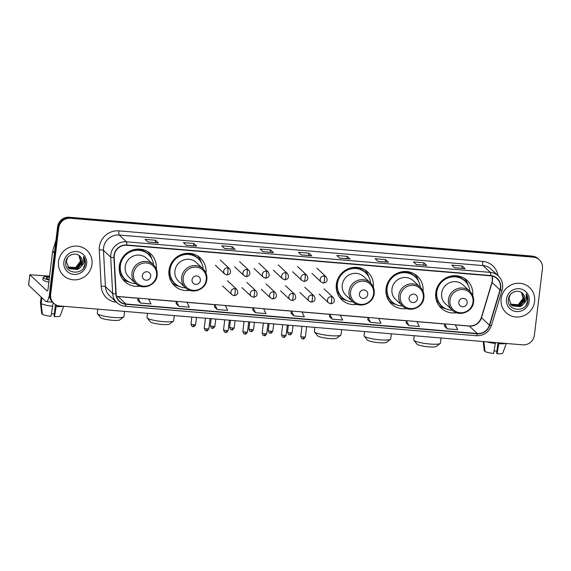 <?xml version="1.0" encoding="UTF-8"?>
<svg xmlns="http://www.w3.org/2000/svg" width="571" height="571" viewBox="0 0 571 571"><rect width="100%" height="100%" fill="white"/><g stroke="black" fill="none" stroke-linecap="round" stroke-linejoin="round"><path stroke-width="0.86" d="M472.724 295.478A18.979 18.272 133.2 0 0 467.192 280.475A18.979 18.272 133.2 0 0 448.028 276.978A18.979 18.272 133.2 0 0 435.737 292.773A18.979 18.272 133.2 0 0 441.226 308.169A18.979 18.272 133.2 0 0 456.55 312.722M423.025 291.303A18.979 18.272 133.2 0 0 417.494 276.3A18.979 18.272 133.2 0 0 398.33 272.802A18.979 18.272 133.2 0 0 386.039 288.598A18.979 18.272 133.2 0 0 391.528 303.993A18.979 18.272 133.2 0 0 406.852 308.547M373.327 287.127A18.979 18.272 133.2 0 0 367.795 272.124A18.979 18.272 133.2 0 0 348.631 268.627A18.979 18.272 133.2 0 0 336.34 284.422A18.979 18.272 133.2 0 0 341.829 299.825A18.979 18.272 133.2 0 0 357.153 304.379M205.974 273.074A18.979 18.272 133.2 0 0 200.442 258.071A18.979 18.272 133.2 0 0 181.271 254.573A18.979 18.272 133.2 0 0 168.987 270.368A18.979 18.272 133.2 0 0 174.476 285.771A18.979 18.272 133.2 0 0 189.8 290.325M156.276 268.898A18.979 18.272 133.2 0 0 150.744 253.902A18.979 18.272 133.2 0 0 131.573 250.405A18.979 18.272 133.2 0 0 119.289 266.193A18.979 18.272 133.2 0 0 124.778 281.596A18.979 18.272 133.2 0 0 140.102 286.15M539.345 259.841L538.21 258.777A10.742 10.342 133.2 0 0 532.136 256.094L69.312 217.23A10.742 10.342 133.2 0 0 57.578 226.873L49.52 293.515A10.742 10.342 133.2 0 0 52.625 302.23L53.189 302.758A10.742 10.342 133.2 0 1 50.084 294.044A10.742 10.342 133.2 0 0 53.189 302.758L53.753 303.287A10.742 10.342 133.2 0 0 59.834 305.97L522.658 344.841A10.742 10.342 133.2 0 0 534.385 335.198L542.45 268.556A10.742 10.342 133.2 0 0 539.345 259.841A10.742 10.342 133.2 0 0 533.271 257.157L70.44 218.293A10.742 10.342 133.2 0 0 58.713 227.936L50.648 294.572A10.742 10.342 133.2 0 0 53.753 303.287M58.713 227.936L58.149 227.401L50.084 294.044L58.149 227.401A10.742 10.342 133.2 0 1 69.876 217.758A10.742 10.342 133.2 0 0 58.149 227.401L57.578 226.873M533.271 257.157L532.7 256.629L69.876 217.758L532.7 256.629A10.742 10.342 133.2 0 1 538.774 259.313A10.742 10.342 133.2 0 0 532.7 256.629L532.136 256.094M58.513 261.575A17.187 16.552 133.2 0 0 63.488 275.522A17.187 16.552 133.2 0 0 80.839 278.691A17.187 16.552 133.2 0 0 91.974 264.387A17.187 16.552 133.2 0 0 86.999 250.441A17.187 16.552 133.2 0 0 69.641 247.272A17.187 16.552 133.2 0 0 58.513 261.575A17.187 16.552 133.2 0 0 63.488 275.522A17.187 16.552 133.2 0 0 80.839 278.691A17.187 16.552 133.2 0 0 91.974 264.387A17.187 16.552 133.2 0 0 86.999 250.441A17.187 16.552 133.2 0 0 69.641 247.272A17.187 16.552 133.2 0 0 58.513 261.575M501.124 298.747A17.187 16.552 133.2 0 0 506.099 312.687A17.187 16.552 133.2 0 0 523.457 315.856A17.187 16.552 133.2 0 0 534.584 301.552A17.187 16.552 133.2 0 0 529.617 287.606A17.187 16.552 133.2 0 0 512.258 284.437A17.187 16.552 133.2 0 0 501.124 298.747A17.187 16.552 133.2 0 0 506.099 312.687A17.187 16.552 133.2 0 0 523.457 315.856A17.187 16.552 133.2 0 0 534.584 301.552A17.187 16.552 133.2 0 0 529.617 287.606A17.187 16.552 133.2 0 0 512.258 284.437A17.187 16.552 133.2 0 0 501.124 298.747M114.264 255.551A11.463 11.035 -46.8 0 1 126.776 245.266L490.625 275.822A11.463 11.035 -46.8 0 1 497.098 278.684A11.463 11.035 -46.8 0 1 500.01 289.911L489.411 325.163A11.463 11.035 -46.8 0 1 477.306 333.514L125.998 304.015A11.463 11.035 -46.8 0 1 119.517 301.145A11.463 11.035 -46.8 0 1 116.134 293.815L114.193 257.514A11.463 11.035 -46.8 0 1 114.264 255.551M113.986 255.53A11.748 11.306 133.2 0 0 113.914 257.542L115.856 293.844A11.748 11.306 133.2 0 0 125.963 304.293L477.27 333.792A11.748 11.306 133.2 0 0 489.682 325.234L500.282 289.982A11.748 11.306 133.2 0 0 490.653 275.536L126.805 244.98A11.748 11.306 133.2 0 0 113.986 255.53M464.972 268.62L454.566 267.749L464.972 268.62A2.862 0.614 94.8 0 1 465.072 268.67L462.246 266.022L451.789 265.144L454.616 267.792L465.072 268.67M461.96 268.37L462.246 266.022M426.637 265.401L416.23 264.53L426.63 265.401A2.862 0.614 94.8 0 1 426.637 265.401A2.862 0.614 94.8 0 1 426.737 265.451L423.91 262.803L413.454 261.925L416.28 264.573L426.737 265.451M423.625 265.151L423.91 262.803M388.301 262.182L377.895 261.311L388.294 262.182A2.862 0.614 94.8 0 1 388.301 262.182A2.862 0.614 94.8 0 1 388.401 262.232L385.575 259.584L375.118 258.706L377.945 261.354L388.401 262.232M385.289 261.932L385.575 259.584M349.966 258.963L339.559 258.092L349.959 258.963A2.862 0.614 94.8 0 1 349.966 258.963A2.862 0.614 94.8 0 1 350.066 259.013L347.232 256.365L336.783 255.487L339.609 258.135L350.066 259.013M346.954 258.713L347.232 256.365M158.281 242.868L147.875 241.997L158.274 242.868A2.862 0.614 94.8 0 1 158.281 242.868A2.862 0.614 94.8 0 1 158.381 242.918L155.555 240.263L145.098 239.385L147.925 242.04L158.381 242.918M155.269 242.618L155.555 240.263M196.617 246.087L186.21 245.216L196.617 246.087A2.862 0.614 94.8 0 1 196.717 246.137L193.89 243.489L183.434 242.604L186.26 245.259L196.717 246.137M193.605 245.837L193.89 243.489M234.952 249.306L224.553 248.435L234.952 249.306A2.862 0.614 94.8 0 1 235.052 249.356L232.226 246.708L221.769 245.83L224.596 248.478L235.052 249.356M231.94 249.056L232.226 246.708M273.288 252.525L262.888 251.654L273.288 252.525A2.862 0.614 94.8 0 1 273.388 252.575L270.561 249.927L260.105 249.049L262.931 251.697L273.388 252.575M270.276 252.275L270.561 249.927M311.623 255.744L301.224 254.873L311.623 255.744A2.862 0.614 94.8 0 1 311.723 255.794L308.897 253.146L298.44 252.268L301.274 254.916L311.723 255.794M308.611 255.494L308.897 253.146M367.76 319.731L370.558 322.379L381.014 323.257L378.587 318.34L368.131 317.462L367.76 319.76M406.102 322.95L408.893 325.598L419.35 326.476L416.923 321.559L406.466 320.681L406.095 322.979M444.438 326.169L447.229 328.817L457.685 329.695L455.258 324.778L444.802 323.9L444.431 326.198M252.753 310.074L255.551 312.722L266.007 313.6L263.574 308.683L253.124 307.805L252.746 310.096M214.418 306.855L217.216 309.503L227.665 310.381L225.238 305.464L214.782 304.586L214.41 306.877M176.082 303.636L178.873 306.284L189.329 307.162L186.903 302.245L176.446 301.367L176.075 303.658M137.747 300.417L140.537 303.065L150.994 303.943L148.567 299.026L138.111 298.148L137.739 300.439M329.424 316.512L332.222 319.16L342.679 320.038L340.252 315.121L329.795 314.243L329.424 316.541M293.887 315.941L304.343 316.819L301.916 311.902L291.46 311.024L291.06 313.293L293.887 315.941L291.46 311.024M255.551 312.722L253.124 307.805M217.216 309.503L214.782 304.586M178.873 306.284L176.446 301.367L148.581 299.054M140.537 303.065L138.111 298.148M332.222 319.16L329.795 314.243M370.558 322.379L368.131 317.462L340.266 315.156M408.893 325.598L406.466 320.681M447.229 328.817L444.802 323.9M80.176 257.671L80.482 260.661L79.312 264.38M78.991 255.451L80.718 261.39L75.8 267.785L67.949 267.107M78.884 255.373L80.49 261.183L75.572 267.571L67.856 266.985M79.162 255.565L81.617 262.232L76.7 268.627L68.349 267.585M79.29 255.687L81.389 262.025L76.471 268.413L68.249 267.464M80.418 256.764C76.278 251.326 66.529 254.809 65.851 261.761C63.581 274.023 83.352 276.079 85.207 264.23L85.293 263.638C85.579 261.033 84.993 258.677 83.544 256.572L83.823 263.302L79.954 267.92A8.094 7.794 133.2 0 0 80.418 256.764C81.96 258.513 82.581 260.547 82.288 262.86L77.371 269.255L69.341 268.456L68.67 267.913M79.954 267.92L77.592 269.469L69.569 268.663L68.784 268.02L66.315 261.332L67.614 257.621M63.881 262.025A11.677 11.242 133.2 0 0 73.859 274.415A11.677 11.242 133.2 0 0 86.606 263.938A11.677 11.242 133.2 0 0 76.628 251.547A11.677 11.242 133.2 0 0 63.881 262.025M83.544 256.572L85.186 263.538L83.452 268.049M49.441 295.114A14.325 3.083 94.8 0 1 46.265 301.659A14.325 3.083 94.8 0 1 45.766 301.409L28.6 285.179M49.613 276.143L29.82 274.715L47.036 290.889A3.583 0.771 -85.2 0 0 47.165 290.953A3.583 0.771 -85.2 0 0 48.171 288.048L52.611 251.376A1.792 1.727 -46.8 0 1 52.668 251.069L55.987 240.034M49.484 277.185A8.95 1.47 6.9 0 0 46.358 277.913A8.95 1.47 6.9 0 0 49.22 279.369M53.182 302.751L50.976 316.305A9.314 1.527 6.9 0 1 42.382 314.35L41.176 303.622L41.883 297.776M41.176 303.622A11.82 1.941 6.9 0 0 52.753 306.256M55.437 304.557L54.031 316.191L54.466 316.598L56.415 305.078M56.243 306.548A11.82 1.941 6.9 0 0 63.096 306.249M54.466 316.598A9.314 1.527 6.9 0 0 60.148 315.941L63.702 306.299M54.281 314.114A7.166 1.178 6.9 0 0 51.447 313.65M49.563 276.542A12.177 1.998 6.9 0 0 43.16 277.527L42.904 279.633A12.177 1.998 6.9 0 0 48.885 282.11M43.16 277.527A12.177 1.998 6.9 0 0 49.142 280.004M41.155 297.091L40.455 302.823A11.82 1.941 6.9 0 0 40.455 302.901A11.82 1.941 6.9 0 0 40.47 302.958L41.676 313.686L42.311 313.736M41.176 297.113L40.47 302.958M123.736 316.905L119.817 319.896A9.85 1.613 -173.1 0 1 112.152 320.281A9.85 1.613 -173.1 0 1 100.539 317.562L97.441 313.729A13.433 2.205 6.9 0 0 113.286 317.44A13.433 2.205 6.9 0 0 123.736 316.905A13.433 2.205 6.9 0 0 123.964 316.57L124.592 311.409M150.708 276.321A4.297 4.14 133.2 0 0 147.032 271.76A4.297 4.14 133.2 0 0 142.343 275.615A4.297 4.14 133.2 0 0 146.019 280.175A4.297 4.14 133.2 0 0 150.708 276.321M153.356 264.694L146.576 258.342A12.89 12.412 133.2 0 0 133.557 255.965A12.89 12.412 133.2 0 0 125.213 266.693A12.89 12.412 133.2 0 0 128.939 277.156L135.72 283.509C142.636 290.689 156.44 285.379 157.153 275.293C157.56 271.125 156.297 267.592 153.356 264.694A12.89 12.412 133.2 0 0 140.338 262.317A12.89 12.412 133.2 0 0 131.987 273.045A12.89 12.412 133.2 0 0 135.72 283.509M153.52 264.858A17.009 16.373 133.2 0 0 148.546 254.545A17.009 16.373 133.2 0 0 131.366 251.404A17.009 16.373 133.2 0 0 120.353 265.565A17.009 16.373 133.2 0 0 125.277 279.362A17.009 16.373 133.2 0 0 135.891 283.666M148.546 254.545L148.26 254.281A17.009 16.373 133.2 0 0 131.087 251.14A17.009 16.373 133.2 0 0 120.074 265.294A17.009 16.373 133.2 0 0 124.992 279.098L125.277 279.362M119.789 263.602A13.433 12.926 133.2 0 0 119.996 266.086M97.805 309.161L97.298 313.343A13.433 2.205 6.9 0 0 97.441 313.729M129.624 282.252A18.622 17.929 -46.8 0 1 122.322 278.748M120.574 271.825L119.439 271.732M126.669 280.525A17.173 16.53 133.2 0 1 121.166 274.523L119.96 273.873M147.746 251.64A18.622 17.929 -46.8 0 1 151.715 258.699M173.434 321.08L169.516 324.064A9.85 1.613 -173.1 0 1 161.85 324.456A9.85 1.613 -173.1 0 1 150.237 321.737L147.14 317.897A13.433 2.205 6.9 0 0 162.985 321.616A13.433 2.205 6.9 0 0 173.434 321.08A13.433 2.205 6.9 0 0 173.663 320.738L174.291 315.585M200.407 280.489A4.297 4.14 133.2 0 0 196.731 275.929A4.297 4.14 133.2 0 0 192.042 279.79A4.297 4.14 133.2 0 0 195.71 284.351A4.297 4.14 133.2 0 0 200.407 280.489M203.055 268.87L196.274 262.517A12.89 12.412 133.2 0 0 183.255 260.14A12.89 12.412 133.2 0 0 174.912 270.868A12.89 12.412 133.2 0 0 178.637 281.325L185.418 287.677C192.334 294.864 206.138 289.554 206.852 279.469C207.259 275.293 205.988 271.76 203.055 268.87A12.89 12.412 133.2 0 0 190.036 266.493A12.89 12.412 133.2 0 0 181.685 277.22A12.89 12.412 133.2 0 0 185.418 287.677M203.219 269.034A17.009 16.373 133.2 0 0 198.244 258.713A17.009 16.373 133.2 0 0 181.064 255.58A17.009 16.373 133.2 0 0 170.051 269.733A17.009 16.373 133.2 0 0 174.976 283.537A17.009 16.373 133.2 0 0 185.589 287.841M198.244 258.713L197.959 258.449A17.009 16.373 133.2 0 0 180.786 255.316A17.009 16.373 133.2 0 0 169.773 269.469A17.009 16.373 133.2 0 0 174.69 283.273L174.976 283.537M169.487 267.778A13.433 12.926 133.2 0 0 169.694 270.254M147.504 313.336L146.997 317.512A13.433 2.205 6.9 0 0 147.14 317.897M179.323 286.428A18.622 17.929 -46.8 0 1 172.021 282.923M170.272 276L169.137 275.907M176.368 284.701A17.173 16.53 133.2 0 1 170.865 278.698L169.658 278.041M197.445 255.815A18.622 17.929 -46.8 0 1 201.413 262.867M340.794 335.134L336.876 338.118A9.85 1.613 -173.1 0 1 329.21 338.51A9.85 1.613 -173.1 0 1 317.59 335.791L314.5 331.951A13.433 2.205 6.9 0 0 330.338 335.669A13.433 2.205 6.9 0 0 340.794 335.134A13.433 2.205 6.9 0 0 341.023 334.792L341.644 329.638M367.76 294.543A4.297 4.14 133.2 0 0 364.091 289.982A4.297 4.14 133.2 0 0 359.395 293.844A4.297 4.14 133.2 0 0 363.07 298.405A4.297 4.14 133.2 0 0 367.76 294.543M370.408 282.923L363.634 276.571A12.89 12.412 133.2 0 0 350.615 274.194A12.89 12.412 133.2 0 0 342.265 284.922A12.89 12.412 133.2 0 0 345.997 295.378L352.771 301.731C359.694 308.918 373.491 303.608 374.205 293.523C374.612 289.347 373.348 285.814 370.408 282.923A12.89 12.412 133.2 0 0 357.389 280.547A12.89 12.412 133.2 0 0 349.045 291.274A12.89 12.412 133.2 0 0 352.771 301.731M370.579 283.088A17.009 16.373 133.2 0 0 365.597 272.767A17.009 16.373 133.2 0 0 348.424 269.633A17.009 16.373 133.2 0 0 337.411 283.787A17.009 16.373 133.2 0 0 342.329 297.591A17.009 16.373 133.2 0 0 352.942 301.895M365.597 272.767L365.319 272.503A17.009 16.373 133.2 0 0 348.139 269.369A17.009 16.373 133.2 0 0 337.126 283.523A17.009 16.373 133.2 0 0 342.043 297.327L342.329 297.591M336.84 281.831A13.433 12.926 133.2 0 0 337.047 284.308M314.864 327.39L314.357 331.565A13.433 2.205 6.9 0 0 314.5 331.951M346.676 300.482A18.622 17.929 -46.8 0 1 339.381 296.977M337.632 290.054L336.497 289.961M343.721 298.754A17.173 16.53 133.2 0 1 338.225 292.752L337.018 292.095M364.798 269.869A18.622 17.929 -46.8 0 1 368.766 276.921M390.493 339.31L386.574 342.293A9.85 1.613 -173.1 0 1 378.908 342.686A9.85 1.613 -173.1 0 1 367.289 339.959L364.198 336.126A13.433 2.205 6.9 0 0 380.036 339.838A13.433 2.205 6.9 0 0 390.493 339.31A13.433 2.205 6.9 0 0 390.721 338.967L391.342 333.814M417.458 298.719A4.297 4.14 133.2 0 0 413.789 294.158A4.297 4.14 133.2 0 0 409.093 298.019A4.297 4.14 133.2 0 0 412.769 302.573A4.297 4.14 133.2 0 0 417.458 298.719M420.106 287.099L413.333 280.739A12.89 12.412 133.2 0 0 400.314 278.363A12.89 12.412 133.2 0 0 391.963 289.097A12.89 12.412 133.2 0 0 395.696 299.554L402.469 305.906C409.393 313.086 423.19 307.776 423.903 297.691C424.31 293.523 423.047 289.989 420.106 287.099A12.89 12.412 133.2 0 0 407.087 284.722A12.89 12.412 133.2 0 0 398.744 295.45A12.89 12.412 133.2 0 0 402.469 305.906M420.277 287.256A17.009 16.373 133.2 0 0 415.295 276.942A17.009 16.373 133.2 0 0 398.123 273.809A17.009 16.373 133.2 0 0 387.109 287.962A17.009 16.373 133.2 0 0 392.027 301.759A17.009 16.373 133.2 0 0 402.641 306.063M415.295 276.942L415.017 276.678A17.009 16.373 133.2 0 0 397.837 273.545A17.009 16.373 133.2 0 0 386.824 287.698A17.009 16.373 133.2 0 0 391.742 301.495L392.027 301.759M386.538 286A13.433 12.926 133.2 0 0 386.745 288.483M364.562 331.565L364.055 335.741A13.433 2.205 6.9 0 0 364.198 336.126M396.374 304.657A18.622 17.929 -46.8 0 1 389.079 301.145M387.331 294.229L386.196 294.129M393.419 302.923A17.173 16.53 133.2 0 1 387.923 296.927L386.717 296.27M414.496 274.037A18.622 17.929 -46.8 0 1 418.464 281.096M440.191 343.485L436.273 346.469A9.85 1.613 -173.1 0 1 428.607 346.861A9.85 1.613 -173.1 0 1 416.987 344.135L413.896 340.302A13.433 2.205 6.9 0 0 429.735 344.013A13.433 2.205 6.9 0 0 440.191 343.485A13.433 2.205 6.9 0 0 440.419 343.142L441.04 337.982M467.157 302.894A4.297 4.14 133.2 0 0 463.488 298.333A4.297 4.14 133.2 0 0 458.791 302.187A4.297 4.14 133.2 0 0 462.467 306.748A4.297 4.14 133.2 0 0 467.157 302.894M469.805 291.267L463.024 284.915A12.89 12.412 133.2 0 0 450.012 282.538A12.89 12.412 133.2 0 0 441.661 293.266A12.89 12.412 133.2 0 0 445.387 303.729L452.168 310.082C459.091 317.262 472.888 311.952 473.602 301.866C474.009 297.698 472.745 294.165 469.805 291.267A12.89 12.412 133.2 0 0 456.786 288.89A12.89 12.412 133.2 0 0 448.442 299.625A12.89 12.412 133.2 0 0 452.168 310.082M469.976 291.431A17.009 16.373 133.2 0 0 464.994 281.118A17.009 16.373 133.2 0 0 447.821 277.977A17.009 16.373 133.2 0 0 436.808 292.138A17.009 16.373 133.2 0 0 441.726 305.935A17.009 16.373 133.2 0 0 452.339 310.239M464.994 281.118L464.715 280.853A17.009 16.373 133.2 0 0 447.536 277.713A17.009 16.373 133.2 0 0 436.522 291.874A17.009 16.373 133.2 0 0 441.44 305.671L441.726 305.935M436.237 290.175A13.433 12.926 133.2 0 0 436.444 292.659M414.26 335.734L413.754 339.916A13.433 2.205 6.9 0 0 413.896 340.302M446.072 308.832A18.622 17.929 -46.8 0 1 438.778 305.321M437.029 298.405L435.894 298.305M443.117 307.098A17.173 16.53 133.2 0 1 437.622 301.095L436.415 300.446M464.194 278.213A18.622 17.929 -46.8 0 1 468.163 285.272M495.471 342.557L493.594 353.478A9.314 1.527 6.9 0 1 484.993 351.515L483.88 341.579M486.456 341.801A11.82 1.941 6.9 0 0 495.371 343.428M497.926 342.764L496.642 353.363L497.077 353.77L498.961 342.85M498.854 343.721A11.82 1.941 6.9 0 0 505.706 343.414M497.077 353.77A9.314 1.527 6.9 0 0 502.758 353.106L506.313 343.464M496.891 351.286A7.166 1.178 6.9 0 0 494.065 350.815M483.987 348.174L483.237 341.529L484.287 350.851L484.922 350.908M521.815 292.773L523.093 297.834L521.923 301.545M521.608 292.616L523.329 298.562L518.411 304.95L510.567 304.279M521.501 292.545L523.107 298.348L518.19 304.743L510.467 304.15M521.773 292.737L524.228 299.397L519.31 305.792L510.966 304.75M521.908 292.852L524.007 299.19L519.082 305.585L510.859 304.636M523.036 293.929C518.889 288.491 509.146 291.981 508.461 298.933C506.199 311.188 525.962 313.251 527.818 301.395L527.904 300.803C528.189 298.205 527.611 295.849 526.155 293.737L526.441 300.467L522.565 305.085A8.094 7.794 133.2 0 0 523.036 293.929C524.571 295.685 525.192 297.719 524.899 300.032L519.981 306.427L511.959 305.621L511.288 305.085M522.565 305.085L520.21 306.634L512.18 305.835L511.395 305.185L508.925 298.497L510.224 294.793M506.491 299.197A11.677 11.242 133.2 0 0 516.47 311.58A11.677 11.242 133.2 0 0 529.217 301.103A11.677 11.242 133.2 0 0 519.239 288.712A11.677 11.242 133.2 0 0 506.491 299.197M526.155 293.737L527.804 300.703L526.062 305.221M49.52 293.515L50.648 294.572M69.312 217.23L70.44 218.293M500.01 289.911L492.095 282.488A11.463 11.035 133.2 0 0 492.495 280.554A11.463 11.035 133.2 0 0 492.131 276.05M477.306 333.514L469.391 326.091A11.463 11.035 133.2 0 0 481.496 317.74L492.095 282.488A6.445 0.799 -163.3 0 1 491.966 282.245L492.373 280.304L492.059 276.036M116.477 302.223A17.908 17.237 -46.8 0 1 101.195 286.307L99.261 250.005A17.908 17.237 -46.8 0 1 118.911 230.862L482.759 261.418A3.583 0.771 -85.2 0 0 483.045 265.586L119.196 235.031A14.325 13.79 133.2 0 0 103.558 247.893A14.325 13.79 133.2 0 0 103.472 250.348L105.414 286.649A14.325 13.79 133.2 0 0 109.639 295.814L116.877 302.601A14.325 13.79 -46.8 0 1 112.651 293.437A3.583 0.714 -3.1 0 0 115.856 293.844M482.759 261.418A17.908 17.237 -46.8 0 1 497.983 275.579M491.146 269.169A14.325 13.79 133.2 0 0 483.045 265.586L490.282 272.374A14.325 13.79 -46.8 0 1 498.383 275.957L491.146 269.169M101.195 286.307A3.583 0.714 176.9 0 1 105.414 286.649L112.651 293.437L110.71 257.136A14.325 13.79 -46.8 0 1 110.795 254.68A14.325 13.79 -46.8 0 1 126.434 241.819A3.583 0.771 94.8 0 1 126.805 244.98M113.914 257.542A3.583 0.714 -3.1 0 1 110.71 257.136L103.472 250.348A3.583 0.714 176.9 0 0 99.261 250.005M124.978 306.184A3.583 0.771 -85.2 0 0 125.099 306.242A3.583 0.771 -85.2 0 0 125.963 304.293M477.27 333.792A3.583 0.771 94.8 0 1 476.414 335.741C483.823 335.841 488.847 332.379 491.495 325.377L502.087 290.125C503.522 284.636 502.287 279.911 498.383 275.957M489.682 325.234A3.583 0.443 16.7 0 0 491.495 325.377M500.282 289.982A3.583 0.443 16.7 0 0 502.087 290.125M490.653 275.536A3.583 0.771 -85.2 0 0 490.282 272.374L126.434 241.819L119.196 235.031A3.583 0.771 -85.2 0 1 118.911 230.862M489.411 325.163L481.496 317.74A6.445 0.799 -163.3 0 1 481.367 317.497L491.966 282.245M116.57 296.356A11.463 11.035 133.2 0 0 118.076 296.585L138.089 298.269M125.998 304.015L118.076 296.585A6.445 1.385 -85.2 0 0 117.854 296.477L138.103 298.176M148.631 299.154L176.425 301.488M186.967 302.373L214.767 304.707M225.302 305.592L253.103 307.926M263.638 308.811L291.438 311.145M301.98 312.03L329.774 314.364M340.316 315.249L368.109 317.583M378.652 318.468L406.445 320.802M416.987 321.687L444.788 324.021M455.323 324.906L469.391 326.091A6.445 1.385 -85.2 0 0 469.162 325.977C475.079 326.055 479.148 323.229 481.367 317.497M54.409 253.067L52.611 251.376M29.856 274.779L28.586 285.307M52.668 251.069L54.452 252.739M156.561 275.536A11.841 11.399 133.2 0 0 146.44 262.974A11.841 11.399 133.2 0 0 133.507 273.602A11.841 11.399 133.2 0 0 143.628 286.171A11.841 11.399 133.2 0 0 156.561 275.536M149.795 255.858A17.173 16.53 133.2 0 0 134.842 249.448M206.259 279.711A11.841 11.399 133.2 0 0 196.138 267.142A11.841 11.399 133.2 0 0 183.205 277.777A11.841 11.399 133.2 0 0 193.326 290.339A11.841 11.399 133.2 0 0 206.259 279.711M199.493 260.033A17.173 16.53 133.2 0 0 184.54 253.624M373.612 293.765A11.841 11.399 133.2 0 0 363.491 281.196A11.841 11.399 133.2 0 0 350.565 291.831A11.841 11.399 133.2 0 0 360.686 304.393A11.841 11.399 133.2 0 0 373.612 293.765M366.846 274.087A17.173 16.53 133.2 0 0 351.9 267.678M423.311 297.941A11.841 11.399 133.2 0 0 413.19 285.372A11.841 11.399 133.2 0 0 400.264 296.006A11.841 11.399 133.2 0 0 410.385 308.568A11.841 11.399 133.2 0 0 423.311 297.941M416.545 278.255A17.173 16.53 133.2 0 0 401.599 271.846M473.009 302.109A11.841 11.399 133.2 0 0 462.888 289.547A11.841 11.399 133.2 0 0 449.962 300.175A11.841 11.399 133.2 0 0 460.083 312.744A11.841 11.399 133.2 0 0 473.009 302.109M466.243 282.431A17.173 16.53 133.2 0 0 451.297 276.021M227.586 267.878A3.583 3.447 133.2 0 0 224.717 273.994L226.865 274.951A3.583 0.771 -85.2 0 0 227.872 272.046A3.583 0.771 94.8 0 0 227.586 267.878A3.583 3.447 133.2 0 1 229.613 268.77C231.469 272.217 230.548 274.28 226.865 274.951A3.583 0.771 -85.2 0 1 226.744 274.894M193.762 324.735A2.327 0.378 -173.1 0 1 190.992 324.021C192.441 328.125 192.898 325.991 193.112 326.619A2.327 0.5 -85.2 0 0 193.762 324.735A2.327 0.378 -173.1 0 0 195.617 324.585L196.481 317.447M193.027 326.583A2.327 0.5 -85.2 0 0 193.112 326.619C193.312 326.041 193.305 328.182 195.617 324.585M246.9 269.498A3.583 3.447 133.2 0 0 244.024 275.622L246.172 276.578A3.583 0.771 -85.2 0 0 247.179 273.666A3.583 0.771 94.8 0 0 246.9 269.498A3.583 3.447 133.2 0 1 248.92 270.39C250.776 273.844 249.855 275.9 246.172 276.578A3.583 0.771 -85.2 0 1 246.051 276.514M213.069 326.355A2.327 0.378 -173.1 0 1 210.299 325.641C211.748 329.745 212.205 327.611 212.419 328.246A2.327 0.5 -85.2 0 0 213.069 326.355A2.327 0.378 -173.1 0 0 214.924 326.205L215.788 319.068M212.333 328.204A2.327 0.5 -85.2 0 0 212.419 328.246C212.619 327.661 212.612 329.81 214.924 326.205M266.207 271.118A3.583 3.447 133.2 0 0 263.331 277.242L265.479 278.198A3.583 0.771 -85.2 0 0 266.486 275.293A3.583 0.771 94.8 0 0 266.207 271.118A3.583 3.447 133.2 0 1 268.227 272.017C270.083 275.465 269.162 277.52 265.479 278.198A3.583 0.771 -85.2 0 1 265.358 278.134M232.383 327.975A2.327 0.378 -173.1 0 1 229.606 327.269C231.062 331.366 231.512 329.231 231.726 329.867A2.327 0.5 -85.2 0 0 232.383 327.975A2.327 0.378 -173.1 0 0 234.231 327.825L235.095 320.688M231.64 329.824A2.327 0.5 -85.2 0 0 231.726 329.867C231.926 329.281 231.919 331.43 234.231 327.825M285.514 272.738A3.583 3.447 133.2 0 0 282.638 278.862L284.786 279.819A3.583 0.771 -85.2 0 0 285.793 276.914A3.583 0.771 94.8 0 0 285.514 272.738A3.583 3.447 133.2 0 1 287.541 273.637C289.39 277.085 288.476 279.148 284.786 279.819A3.583 0.771 -85.2 0 1 284.665 279.754M251.69 329.595A2.327 0.378 -173.1 0 1 248.913 328.889C250.369 332.986 250.819 330.852 251.033 331.487A2.327 0.5 -85.2 0 0 251.69 329.595A2.327 0.378 -173.1 0 0 253.538 329.446L254.402 322.315M250.955 331.444A2.327 0.5 -85.2 0 0 251.033 331.487C251.24 330.902 251.226 333.05 253.538 329.446M304.821 274.365A3.583 3.447 133.2 0 0 301.945 280.482L304.093 281.439A3.583 0.771 -85.2 0 0 305.1 278.534A3.583 0.771 94.8 0 0 304.821 274.365A3.583 3.447 133.2 0 1 306.848 275.258C308.697 278.705 307.783 280.768 304.093 281.439A3.583 0.771 -85.2 0 1 303.972 281.375M270.997 331.216A2.327 0.378 -173.1 0 1 268.227 330.509C269.676 334.606 270.126 332.472 270.34 333.107A2.327 0.5 -85.2 0 0 270.997 331.216A2.327 0.378 -173.1 0 0 272.845 331.066L273.709 323.935M270.261 333.064A2.327 0.5 -85.2 0 0 270.34 333.107C270.547 332.522 270.533 334.67 272.845 331.066M324.128 275.986A3.583 3.447 133.2 0 0 321.252 282.103L323.407 283.059A3.583 0.771 -85.2 0 0 324.414 280.154A3.583 0.771 94.8 0 0 324.128 275.986A3.583 3.447 133.2 0 1 326.155 276.878C328.004 280.325 327.09 282.388 323.407 283.059A3.583 0.771 -85.2 0 1 323.279 283.002M290.304 332.843A2.327 0.378 -173.1 0 1 287.534 332.129C288.983 336.226 289.44 334.099 289.647 334.727A2.327 0.5 -85.2 0 0 290.304 332.843A2.327 0.378 -173.1 0 0 292.152 332.686L293.016 325.556M289.568 334.692A2.327 0.5 -85.2 0 0 289.647 334.727C289.854 334.142 289.84 336.29 292.152 332.686M207.009 328.91A2.327 0.378 -173.1 0 1 204.24 328.204C205.688 332.301 206.145 330.166 206.352 330.802A2.327 0.5 -85.2 0 0 207.009 328.91A2.327 0.378 -173.1 0 0 208.858 328.76L210.092 318.589M206.274 330.759A2.327 0.5 -85.2 0 0 206.352 330.802C206.559 330.216 206.552 332.365 208.858 328.76M234.831 288.612A3.583 3.447 133.2 0 0 231.962 294.729L234.11 295.685A3.583 0.771 -85.2 0 0 235.116 292.78A3.583 0.771 94.8 0 0 234.831 288.612A3.583 3.447 133.2 0 1 236.858 289.504C238.707 292.952 237.793 295.014 234.11 295.685A3.583 0.771 -85.2 0 1 233.982 295.621M226.316 330.53A2.327 0.378 -173.1 0 1 223.546 329.824C224.995 333.921 225.452 331.787 225.659 332.422A2.327 0.5 -85.2 0 0 226.316 330.53A2.327 0.378 -173.1 0 0 228.172 330.381L229.399 320.21M225.581 332.379A2.327 0.5 -85.2 0 0 225.659 332.422C225.866 331.837 225.859 333.985 228.172 330.381M254.138 290.232A3.583 3.447 133.2 0 0 251.269 296.349L253.417 297.305A3.583 0.771 -85.2 0 0 254.423 294.4A3.583 0.771 94.8 0 0 254.138 290.232A3.583 3.447 133.2 0 1 256.165 291.124C258.021 294.572 257.1 296.635 253.417 297.305A3.583 0.771 -85.2 0 1 253.288 297.248M245.623 332.151A2.327 0.378 -173.1 0 1 242.853 331.444C244.302 335.541 244.759 333.407 244.973 334.042A2.327 0.5 -85.2 0 0 245.623 332.151A2.327 0.378 -173.1 0 0 247.479 332.001L248.706 321.837M244.888 333.999A2.327 0.5 -85.2 0 0 244.973 334.042C245.173 333.457 245.166 335.605 247.479 332.001M273.445 291.852A3.583 3.447 133.2 0 0 270.575 297.969L272.724 298.926A3.583 0.771 -85.2 0 0 273.73 296.021A3.583 0.771 94.8 0 0 273.445 291.852A3.583 3.447 133.2 0 1 275.472 292.745C277.328 296.192 276.407 298.255 272.724 298.926A3.583 0.771 -85.2 0 1 272.603 298.869M264.93 333.778A2.327 0.378 -173.1 0 1 262.16 333.064C263.609 337.161 264.066 335.034 264.28 335.662A2.327 0.5 -85.2 0 0 264.93 333.778A2.327 0.378 -173.1 0 0 266.785 333.621L268.013 323.457M264.195 335.627A2.327 0.5 -85.2 0 0 264.28 335.662C264.48 335.077 264.473 337.225 266.785 333.621M292.759 293.473A3.583 3.447 133.2 0 0 289.882 299.597L292.031 300.553A3.583 0.771 -85.2 0 0 293.037 297.641A3.583 0.771 94.8 0 0 292.759 293.473A3.583 3.447 133.2 0 1 294.779 294.365C296.635 297.819 295.714 299.875 292.031 300.553A3.583 0.771 -85.2 0 1 291.909 300.489M284.237 335.398A2.327 0.378 -173.1 0 1 281.467 334.685C282.916 338.789 283.373 336.654 283.587 337.283A2.327 0.5 -85.2 0 0 284.237 335.398A2.327 0.378 -173.1 0 0 286.092 335.248L287.32 325.077M283.501 337.247A2.327 0.5 -85.2 0 0 283.587 337.283C283.787 336.704 283.78 338.846 286.092 335.248M312.066 295.093A3.583 3.447 133.2 0 0 309.189 301.217L311.338 302.173A3.583 0.771 -85.2 0 0 312.344 299.268A3.583 0.771 94.8 0 0 312.066 295.093A3.583 3.447 133.2 0 1 314.086 295.992C315.941 299.44 315.021 301.495 311.338 302.173A3.583 0.771 -85.2 0 1 311.216 302.109M303.551 337.018A2.327 0.378 -173.1 0 1 300.774 336.305C302.23 340.409 302.68 338.275 302.894 338.91A2.327 0.5 -85.2 0 0 303.551 337.018A2.327 0.378 -173.1 0 0 305.399 336.869L306.627 326.698M302.816 338.867A2.327 0.5 -85.2 0 0 302.894 338.91C303.094 338.325 303.087 340.473 305.399 336.869M331.373 296.713A3.583 3.447 133.2 0 0 328.496 302.837L330.645 303.793A3.583 0.771 -85.2 0 0 331.651 300.888A3.583 0.771 94.8 0 0 331.373 296.713A3.583 3.447 133.2 0 1 333.4 297.612C335.248 301.06 334.335 303.122 330.645 303.793A3.583 0.771 -85.2 0 1 330.523 303.729M116.877 302.601C119.196 304.736 121.937 305.949 125.099 306.242L476.414 335.741M116.548 296.285L117.854 296.477M186.924 302.273L214.782 304.614M225.26 305.499L253.117 307.833M263.595 308.718L291.453 311.052M301.931 311.937L329.788 314.271M378.602 318.375L406.459 320.709M416.937 321.594L444.802 323.935M455.28 324.813L469.162 325.977M52.582 302.187L46.265 301.659M28.55 285.236L29.82 274.715M41.369 311.009L40.455 302.901M220.285 260.019L229.613 268.77M215.381 265.251L224.717 273.994M190.992 324.021L191.835 317.055M239.592 261.646L248.92 270.39M234.688 266.871L244.024 275.622M210.299 325.641L211.142 318.682M258.899 263.267L268.227 272.017M254.002 268.491L263.331 277.242M229.606 327.269L230.448 320.302M278.205 264.887L287.541 273.637M273.309 270.112L282.638 278.862M248.913 328.889L249.763 321.923M297.512 266.507L306.848 275.258M292.616 271.732L301.945 280.482M268.227 330.509L269.069 323.543M316.819 268.127L326.155 276.878M311.923 273.352L321.252 282.103M287.534 332.129L288.376 325.163M227.529 280.754L236.858 289.504M204.24 328.204L205.446 318.204M222.626 285.978L231.962 294.729M246.836 282.374L256.165 291.124M223.546 329.824L224.753 319.824M241.933 287.598L251.269 296.349M266.143 283.994L275.472 292.745M242.853 331.444L244.067 321.444M261.24 289.226L270.575 297.969M285.45 285.621L294.779 294.365M262.16 333.064L263.374 323.065M280.547 290.846L289.882 299.597M304.757 287.242L314.086 295.992M281.467 334.685L282.681 324.685M299.861 292.466L309.189 301.217M324.064 288.862L333.4 297.612M300.774 336.305L301.988 326.305M319.168 294.086L328.496 302.837"/></g></svg>
